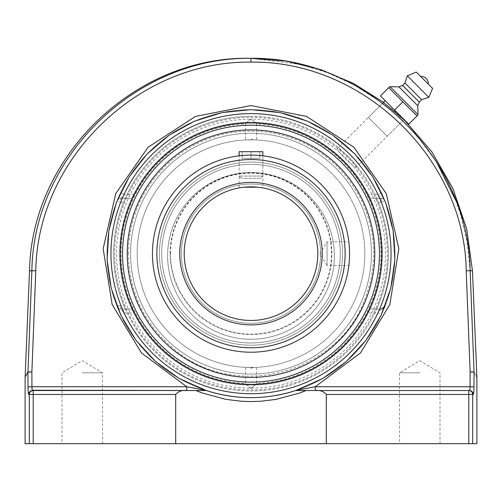 <?xml version="1.0" encoding="UTF-8"?>
<svg xmlns="http://www.w3.org/2000/svg" width="502" height="502" viewBox="0 0 502 502"><rect width="100%" height="100%" fill="white"/><g stroke="black" fill="none" stroke-linecap="round" stroke-linejoin="round"><path stroke-width="0.38" stroke-dasharray="2.51 1.88" d="M82.24 372.81L102.49 372.81L82.24 372.81M82.24 443.68L102.49 443.68L82.24 443.68M419.76 372.81L399.51 372.81L419.76 372.81M419.76 443.68L399.51 443.68L419.76 443.68M25.778 376.08L25.1 377.322M25.106 377.159L26.932 373.795M436.608 162.096L415.524 133.77L400.194 117.957L383.302 103.694L353.471 84.537L327.762 72.834L300.767 64.501L251 58.332L251 62.116C138.91 60.522 37.38 158.343 35.786 270.773L31.864 270.766L27.955 371.926A3.941 3.878 -151.5 0 0 27.955 372.089L28.25 392.608M455.609 200.11L460.221 213.35L467.086 241.795L470.136 270.766L466.214 270.773C464.626 158.343 363.084 60.516 251 62.116M472.47 270.766L470.136 270.766L474.045 371.926L476.398 376.236M474.045 372.089L470.123 371.932L474.045 371.926A3.941 3.878 151.5 0 1 474.045 372.089C477.848 379.054 477.848 379.054 474.045 372.089L473.995 386.904C473.951 391.522 473.706 394.045 473.267 394.465L472.708 394.465L472.708 443.68L476.9 443.68M326.3 394.465C323.539 391.278 319.793 389.966 315.055 390.525L468.786 390.525L468.786 394.465L326.3 394.465L326.3 443.68L29.292 443.68L29.292 394.465L28.733 394.465L28.294 392.947M469.351 390.525L315.256 390.525L315.256 386.747L470.073 386.747C470.029 389.056 469.784 390.318 469.351 390.525A3.941 3.922 -90 0 1 473.267 394.465M315.055 390.525L306.101 390.525L299.625 393.047L276.012 399.379L260.676 401.261L251 401.587M472.708 443.68L468.786 443.68L468.786 394.465L472.708 394.465A3.941 3.916 90 0 0 468.786 390.525L306.101 390.525M468.786 443.68L326.3 443.68M241.324 401.261L225.988 399.379L202.375 393.047L195.899 390.525L206.266 390.525C236.091 399.994 265.909 399.994 295.734 390.525L322.78 378.483L346.311 361.591L365.989 340.331L381.005 315.563L390.769 288.286L394.873 259.609L393.148 230.694L385.68 202.708L372.754 176.779L354.901 153.963L332.845 135.189L307.475 121.202L279.821 112.58L251 109.662L222.179 112.58L194.525 121.202L169.155 135.189L147.099 153.963L129.246 176.779L116.32 202.708L108.852 230.694L107.127 259.609L111.231 288.286L120.995 315.563L136.011 340.331L155.689 361.591L179.22 378.483L206.266 390.525L33.214 390.525A3.941 3.916 -90 0 0 29.292 394.465L33.214 394.465L33.214 390.525L32.649 390.525A3.941 3.922 -90 0 0 28.733 394.465M295.885 390.474A143.992 143.992 0 0 0 251 109.662A143.992 143.992 0 0 1 381.445 192.686L384.934 200.781A143.992 143.992 0 0 1 384.934 306.534L381.445 314.628A143.992 143.992 0 0 1 120.555 314.628L117.066 306.534L120.731 305.09L120.731 309.025A3.941 3.941 0 0 1 117.066 306.534A3.941 3.941 0 0 0 120.731 309.025L131.273 309.025C132.189 309.301 133.275 310.612 134.523 312.966L124.12 312.966L120.731 309.025L125.406 309.025L123.687 305.09A137.31 137.31 0 0 1 123.687 202.231L120.731 202.231A140.058 140.058 0 0 0 120.731 305.09L123.687 305.09M123.687 202.231L125.406 198.29L120.731 198.29L124.12 194.349L134.523 194.349C133.268 196.702 132.189 198.014 131.273 198.29L120.731 198.29L120.731 202.231L117.066 200.781A3.941 3.941 0 0 1 120.731 198.29A3.941 3.941 0 0 0 117.066 200.781A143.992 143.992 0 0 0 117.066 306.534A143.992 143.992 0 0 1 117.066 200.781L120.555 192.686A143.992 143.992 0 0 1 251 109.662A143.992 143.992 0 0 0 206.115 390.474M35.786 270.773L31.877 371.932L31.99 388.215M31.99 388.222L32.373 390.242M195.899 390.525L186.945 390.525C182.207 389.966 178.461 391.278 175.7 394.465L175.7 443.68M25.1 443.68L29.292 443.68M251 397.653A143.992 143.992 0 0 0 275.799 395.501M379.644 309.025A140.058 140.058 0 0 0 381.269 202.231L378.313 202.231L376.594 198.29L381.269 198.29L370.727 198.29C369.811 198.014 368.732 196.702 367.477 194.349L377.88 194.349A140.058 140.058 0 0 0 124.12 194.349L120.555 192.686A143.992 143.992 0 0 1 381.445 192.686L377.88 194.349L381.269 198.29A3.941 3.941 0 0 1 384.934 200.781A143.992 143.992 0 0 1 384.934 306.534A3.941 3.941 0 0 1 381.269 309.025L377.88 312.966L381.445 314.628A143.992 143.992 0 0 1 120.555 314.628L124.12 312.966A140.058 140.058 0 0 0 377.88 312.966L367.477 312.966C368.725 310.612 369.811 309.301 370.727 309.025L381.269 309.025L370.727 309.025M381.269 202.231L384.934 200.781A3.941 3.941 0 0 0 381.269 198.29L381.269 202.231M131.273 309.025L125.406 309.025M125.406 198.29L131.273 198.29M134.523 194.349A130.708 130.708 0 0 1 367.477 194.349M102.49 390.525L61.991 390.525M28.005 386.904L186.744 386.747L186.744 390.525M296.343 390.324L315.256 386.747L360.555 352.9L389.847 304.538L398.852 248.71L386.258 193.59L353.897 147.218L306.502 116.376L251 105.571L195.498 116.376L148.103 147.218L115.742 193.59L103.148 248.71L112.153 304.538L141.445 352.9L186.744 386.747L205.657 390.324M367.477 312.966A130.708 130.708 0 0 1 134.523 312.966M378.313 202.231A137.31 137.31 0 0 1 376.657 309.025M370.727 198.29L376.594 198.29M348.043 156.611C342.251 150.964 338.712 148.241 337.426 148.441C337.218 149.728 339.942 153.273 345.589 159.071C351.387 164.719 354.933 167.436 356.219 167.229C356.42 165.949 353.697 162.41 348.043 156.611M368.412 117.449L387.205 136.243L368.412 117.449L383.459 102.408L394.02 110.641L403.828 119.62L356.219 167.229M417.011 115.949L388.705 87.649L380.453 95.895L408.76 124.201L417.011 115.949M385.21 100.651L404.003 119.445L394.61 110.051L402.855 101.799M390.292 86.909L417.746 114.362M420.613 76.392L428.269 84.041M407.335 75.84L428.815 97.319M404.951 82.999L421.655 99.71M402.566 85.39L419.27 102.094M398.902 86.852L417.802 105.759M161.7 253.661A89.3 89.3 0 0 0 251 342.96A89.3 89.3 0 0 0 340.3 253.661A89.3 89.3 0 0 0 251 164.355A89.3 89.3 0 0 0 161.7 253.661A89.3 89.3 0 0 1 251 164.355A89.3 89.3 0 0 1 340.3 253.661A89.3 89.3 0 0 1 251 342.96A89.3 89.3 0 0 1 161.7 253.661A89.3 89.3 0 0 1 251 164.355A89.3 89.3 0 0 1 340.3 253.661A89.3 89.3 0 0 1 251 342.96A89.3 89.3 0 0 1 173.661 209.008A89.3 89.3 0 0 1 328.339 209.008A89.3 89.3 0 0 1 251 342.96A89.3 89.3 0 0 1 161.7 253.661A89.3 89.3 0 0 1 251 164.355A89.3 89.3 0 0 1 340.3 253.661A89.3 89.3 0 0 1 251 342.96A89.3 89.3 0 0 1 161.7 253.661M170.529 253.661A80.471 80.471 0 0 1 291.235 183.97A80.471 80.471 0 0 1 291.235 323.344A80.471 80.471 0 0 1 170.529 253.661M334.37 255.907A83.37 83.37 0 0 0 251 172.537A83.37 83.37 0 0 0 167.63 255.907A83.37 83.37 0 0 0 251 339.277A83.37 83.37 0 0 0 334.37 255.907A83.37 83.37 0 0 1 251 339.277A83.37 83.37 0 0 1 167.63 255.907A83.37 83.37 0 0 1 251 172.537A83.37 83.37 0 0 1 334.37 255.907A83.37 83.37 0 0 0 251 172.537A83.37 83.37 0 0 0 167.63 255.907A83.37 83.37 0 0 0 251 339.277A83.37 83.37 0 0 0 334.37 255.907A83.37 83.37 0 0 1 251 339.277A83.37 83.37 0 0 1 167.63 255.907A83.37 83.37 0 0 1 251 172.537A83.37 83.37 0 0 1 334.37 255.907M184.196 253.661A66.804 66.804 0 0 1 251 186.857A66.804 66.804 0 0 1 317.804 253.661A66.804 66.804 0 0 1 251 320.458A66.804 66.804 0 0 0 317.804 253.661A66.804 66.804 0 0 0 251 186.857A66.804 66.804 0 0 0 184.196 253.661A66.804 66.804 0 0 0 251 320.458A66.804 66.804 0 0 0 317.804 253.661A66.804 66.804 0 0 0 251 186.857A66.804 66.804 0 0 0 184.196 253.661A66.804 66.804 0 0 0 251 320.458M251 388.372C248.572 386.659 246.72 385.009 245.447 383.428C246.689 384.965 248.54 386.54 251 388.146C253.384 386.628 255.236 385.053 256.553 383.428C255.33 384.959 253.479 386.603 251 388.372M251 368.248L253.447 367.458L256.553 367.351L245.447 367.351L248.553 367.458L251 368.248M251 119.169C248.615 120.687 246.764 122.262 245.447 123.887C246.67 122.362 248.521 120.712 251 118.943C253.428 120.656 255.28 122.306 256.553 123.887C255.311 122.35 253.46 120.775 251 119.169A134.492 134.492 0 0 0 116.508 253.661A134.492 134.492 0 0 0 251 388.146A134.492 134.492 0 0 0 385.492 253.661A134.492 134.492 0 0 0 251 119.169M245.447 367.351L245.447 383.428A129.886 129.886 0 0 1 121.114 253.661A129.886 129.886 0 0 1 245.447 123.887L245.447 139.964L248.553 139.857A113.828 113.828 0 0 0 137.171 253.661A113.828 113.828 0 0 0 251 367.489A113.828 113.828 0 0 0 364.828 253.661A113.828 113.828 0 0 0 251 139.826A113.828 113.828 0 0 0 137.171 253.661A113.828 113.828 0 0 0 251 367.489A113.828 113.828 0 0 0 364.828 253.661A113.828 113.828 0 0 0 251 139.826A113.828 113.828 0 0 0 137.171 253.661A113.828 113.828 0 0 0 248.553 367.458M256.553 367.351L256.553 383.428A129.886 129.886 0 0 0 380.886 253.661A129.886 129.886 0 0 0 256.553 123.887L256.553 139.964L253.447 139.857A113.828 113.828 0 0 1 364.828 253.661A113.828 113.828 0 0 1 253.447 367.458M248.873 139.851L253.127 139.851M253.447 139.857L251 139.067L248.553 139.857M251 367.489A113.828 113.828 0 0 0 364.828 253.661A113.828 113.828 0 0 0 251 139.826A113.828 113.828 0 0 0 137.171 253.661A113.828 113.828 0 0 0 251 367.489M251 122.281A131.38 131.38 0 0 0 137.222 319.347A131.38 131.38 0 0 0 364.778 319.347A131.38 131.38 0 0 0 251 122.281A131.38 131.38 0 0 1 382.38 253.661A131.38 131.38 0 0 1 251 385.034A131.38 131.38 0 0 1 119.62 253.661A131.38 131.38 0 0 1 251 122.281M251 389.96A136.306 136.306 0 0 0 387.306 253.661A136.306 136.306 0 0 0 251 117.355A136.306 136.306 0 0 0 114.694 253.661A136.306 136.306 0 0 0 251 389.96M251 125.205A128.456 128.456 0 0 0 139.757 317.885A128.456 128.456 0 0 0 362.243 317.885A128.456 128.456 0 0 0 251 125.205M317.804 253.661A66.804 66.804 0 0 1 217.598 311.51A66.804 66.804 0 0 1 217.598 195.805A66.804 66.804 0 0 1 317.804 253.661M260.839 187.585L261.95 187.761L260.839 187.585M261.969 187.761L262.872 187.917L261.969 187.761M241.161 187.585L240.05 187.761L241.161 187.585M240.031 187.761L239.128 187.917L240.031 187.761M246.451 187.014L251 186.857M152.445 253.661A98.555 98.555 0 0 1 251 155.099A98.555 98.555 0 0 1 349.555 253.661A98.555 98.555 0 0 1 251 352.216A98.555 98.555 0 0 1 152.445 253.661M349.336 260.281L349.53 251.389M349.034 243.552L349.53 251.358L349.066 243.821M348.946 242.704L348.909 242.366M349.555 253.661L349.53 255.926M349.53 255.945L348.84 265.527L327.053 265.527L327.053 241.788L327.053 265.527L319.925 253.661L327.053 241.788L348.84 241.788M349.034 263.763L349.329 260.312M260.657 178.273L241.343 178.273L260.657 178.273L262.872 176.058L239.128 176.058L262.872 176.058L262.872 155.821L251 155.099L239.128 155.821C238.4 155.036 263.6 155.036 262.872 155.821L262.872 187.917M237.728 341.969A89.3 89.3 0 0 1 162.692 240.389A89.3 89.3 0 0 1 264.272 165.346A89.3 89.3 0 0 1 339.308 266.926A89.3 89.3 0 0 1 237.728 341.969A89.3 89.3 0 0 1 162.692 240.389A89.3 89.3 0 0 1 264.272 165.346A89.3 89.3 0 0 1 339.308 266.926A89.3 89.3 0 0 1 237.728 341.969M264.604 163.119A91.552 91.552 0 0 1 341.536 267.265A91.552 91.552 0 0 1 237.396 344.196A91.552 91.552 0 0 1 160.464 240.05A91.552 91.552 0 0 1 264.604 163.119A91.552 91.552 0 0 1 341.536 267.265A91.552 91.552 0 0 1 237.396 344.196A91.552 91.552 0 0 1 160.464 240.05A91.552 91.552 0 0 1 264.604 163.119M233.11 372.729A120.411 120.411 0 0 1 131.926 235.764A120.411 120.411 0 0 1 268.89 134.586A120.411 120.411 0 0 1 370.074 271.551A120.411 120.411 0 0 1 233.11 372.729M232.608 376.042A123.756 123.756 0 0 1 128.619 235.269A123.756 123.756 0 0 1 269.392 131.273A123.756 123.756 0 0 1 373.381 272.046A123.756 123.756 0 0 1 232.608 376.042A123.756 123.756 0 0 1 128.619 235.269A123.756 123.756 0 0 1 269.392 131.273A123.756 123.756 0 0 1 373.381 272.046A123.756 123.756 0 0 1 232.608 376.042M270.804 340.739A89.3 89.3 0 0 0 338.078 233.857A89.3 89.3 0 0 0 231.196 166.576A89.3 89.3 0 0 0 163.922 273.458A89.3 89.3 0 0 0 270.804 340.739A89.3 89.3 0 0 0 338.078 233.857A89.3 89.3 0 0 0 231.196 166.576A89.3 89.3 0 0 0 163.922 273.458A89.3 89.3 0 0 0 270.804 340.739M230.7 164.386A91.552 91.552 0 0 0 161.726 273.96A91.552 91.552 0 0 0 271.3 342.929A91.552 91.552 0 0 0 340.274 233.355A91.552 91.552 0 0 0 230.7 164.386A91.552 91.552 0 0 0 161.726 273.96A91.552 91.552 0 0 0 271.3 342.929A91.552 91.552 0 0 0 340.274 233.355A91.552 91.552 0 0 0 230.7 164.386M277.7 371.072A120.411 120.411 0 0 0 368.412 226.954A120.411 120.411 0 0 0 224.3 136.243A120.411 120.411 0 0 0 133.588 280.361A120.411 120.411 0 0 0 277.7 371.072M278.447 374.335A123.756 123.756 0 0 0 371.675 226.214A123.756 123.756 0 0 0 223.553 132.98A123.756 123.756 0 0 0 130.325 281.101A123.756 123.756 0 0 0 278.447 374.335M239.128 151.698L262.872 151.698M259.86 151.698L259.86 158.337L242.14 158.337L259.86 158.337L259.86 151.698L251 151.698L259.86 151.698M251 151.698L251 158.337L251 151.698L242.14 151.698L251 151.698M242.14 151.698L242.14 158.337L242.14 151.698M27.955 372.089L31.877 371.932L27.955 371.926M473.995 386.904L470.073 386.747L470.123 371.932L466.214 270.773M175.7 394.465L33.214 394.465L33.214 443.68M29.53 270.766L31.864 270.766M181.385 253.661A69.615 69.615 0 0 0 251 323.269A69.615 69.615 0 0 0 320.615 253.661A69.615 69.615 0 0 0 251 184.046A69.615 69.615 0 0 0 181.385 253.661A69.615 69.615 0 0 1 251 184.046A69.615 69.615 0 0 1 320.615 253.661A69.615 69.615 0 0 1 251 323.269A69.615 69.615 0 0 1 181.385 253.661M170.134 253.661A80.866 80.866 0 0 0 251 334.52A80.866 80.866 0 0 0 331.866 253.661A80.866 80.866 0 0 0 251 172.795A80.866 80.866 0 0 0 170.134 253.661M156.875 253.661A94.125 94.125 0 0 0 298.062 335.173A94.125 94.125 0 0 0 298.062 172.142A94.125 94.125 0 0 0 156.875 253.661M102.49 443.68L102.49 372.81L82.24 360.643L61.991 372.81L61.991 443.68M440.009 443.68L440.009 372.81L419.76 360.643L399.51 372.81L399.51 443.68M251 116.345A137.31 137.31 0 0 0 113.69 253.661A137.31 137.31 0 0 0 251 390.97A137.31 137.31 0 0 0 388.31 253.661A137.31 137.31 0 0 0 251 116.345M383.459 102.408L337.426 148.441M403.928 119.52L383.547 102.314M387.205 136.243L404.003 119.445M128.336 253.661C129.008 217.04 142.857 186.367 169.883 161.65C200.191 136.111 234.892 126.617 273.985 133.168C312.74 141.464 341.511 163.068 360.292 197.97C376.908 232.282 378 267.083 363.573 302.373C335.455 374.285 235.105 400.05 175.819 350.578C145.053 325.591 129.227 293.281 128.336 253.661M113.69 253.661A137.31 137.31 0 0 0 251 390.97A137.31 137.31 0 0 0 388.31 253.661A137.31 137.31 0 0 0 251 116.345A137.31 137.31 0 0 0 113.69 253.661M239.128 187.917L239.128 155.821L239.128 176.058L241.343 178.273"/><path stroke-width="0.75" d="M31.864 270.766L27.955 371.926C24.159 378.891 24.159 378.891 27.955 371.926L31.877 371.932L35.786 270.773L31.864 270.766C33.483 156.285 136.883 56.688 251 58.332C136.883 56.688 33.483 156.285 31.864 270.766L29.53 270.766C31.526 155.676 135.898 55.54 251 58.32L251 62.116C363.04 60.529 464.676 158.381 466.214 270.773L470.123 371.932L474.045 371.926L470.136 270.766C468.573 156.323 365.067 56.695 251 58.332L286.366 61.162L320.828 69.609L353.502 83.445L383.547 102.314M476.398 376.236L476.9 377.322L476.9 443.68L472.708 443.68L472.708 394.465L473.267 394.465A3.941 3.922 -90 0 0 469.351 390.525L315.055 390.525C319.793 389.966 323.539 391.278 326.3 394.465L326.3 443.68L175.7 443.68L175.7 394.465C178.461 391.278 182.207 389.966 186.945 390.525L32.649 390.525C32.216 390.318 31.971 389.056 31.927 386.747L28.005 386.904L27.955 372.089C24.152 379.054 24.152 379.054 27.955 372.089L25.778 376.08M26.932 373.795L27.955 371.926A3.941 3.878 -151.5 0 0 27.955 372.089L31.877 371.932L31.927 386.747L186.744 386.747L186.744 390.525L206.266 390.525L195.899 390.525L202.375 393.047L225.988 399.379L241.324 401.261L251 401.587L241.324 401.261M436.608 162.096L455.609 200.11M474.045 371.926C477.841 378.891 477.841 378.891 474.045 371.926A3.941 3.878 151.5 0 1 474.045 372.089C477.848 379.054 477.848 379.054 474.045 372.089L473.995 386.904L470.073 386.747C470.029 389.056 469.784 390.318 469.351 390.525L468.786 390.525L469.351 390.525M473.267 394.465C473.706 394.045 473.951 391.522 473.995 386.904M326.244 394.057L326.3 394.465L468.786 394.465L468.786 443.68L472.708 443.68M468.786 443.68L326.3 443.68M32.373 390.242L195.899 390.525M251 401.587L260.676 401.261L276.012 399.379L299.625 393.047L306.101 390.525L295.734 390.525C265.909 399.994 236.091 399.994 206.266 390.525L179.22 378.483L155.689 361.591L136.011 340.331L120.995 315.563L111.231 288.286L107.127 259.609L108.852 230.694L116.32 202.708L129.246 176.779L147.099 153.963L169.155 135.189L194.525 121.202L222.179 112.58L251 109.662L279.821 112.58L307.475 121.202L332.845 135.189L354.901 153.963L372.754 176.779L385.68 202.708L393.148 230.694L394.873 259.609L390.769 288.286L381.005 315.563L365.989 340.331L346.311 361.591L322.78 378.483L295.734 390.525L315.256 390.525L315.256 386.747L296.343 390.324M61.991 390.525L32.649 390.525A3.941 3.922 90 0 0 28.733 394.465L29.292 394.465A3.941 3.916 -90 0 1 33.214 390.525L33.214 394.465L175.7 394.465M28.005 386.904C28.049 391.522 28.294 394.045 28.733 394.465M175.7 443.68L33.214 443.68L33.214 394.465L29.292 394.465L29.292 443.68L33.214 443.68M28.294 392.947L28.25 392.608M29.292 443.68L25.1 443.68L25.1 377.322L29.53 270.766M206.115 390.474A143.992 143.992 0 0 0 251 397.653M275.799 395.501A143.992 143.992 0 0 0 295.885 390.474M251 384.363A130.708 130.708 0 0 1 137.805 188.306A130.708 130.708 0 0 1 364.195 188.306A130.708 130.708 0 0 1 251 384.363M205.657 390.324L186.744 386.747L141.445 352.9L112.153 304.538L103.148 248.71L115.742 193.59L148.103 147.218L195.498 116.376L251 105.571L306.502 116.376L353.897 147.218L386.258 193.59L398.852 248.71L389.847 304.538L360.555 352.9L315.256 386.747L470.073 386.747L470.123 371.932L474.045 372.089M381.269 309.025L384.934 306.534M186.744 390.525L102.49 390.525M403.828 119.62L383.459 102.408L385.21 100.651L394.61 110.051L380.453 95.895L389.677 86.677L388.705 87.649L402.855 101.799L417.011 115.949L417.984 114.977L408.76 124.201L394.61 110.051L402.855 101.799M306.101 390.525L315.055 390.525M389.677 86.677L398.902 86.852L402.566 85.39L404.951 82.999L407.335 75.84L416.271 72.05L432.611 88.383L428.815 97.319L421.655 99.71L419.27 102.094L417.802 105.759L417.984 114.977M424.441 80.22L420.613 76.392A7.166 7.166 0 0 1 428.269 84.041L424.441 80.22M417.746 114.362L390.292 86.909M417.802 105.759L398.902 86.852M419.27 102.094L402.566 85.39M421.655 99.71L404.951 82.999M428.815 97.319L407.335 75.84M432.611 88.383L416.271 72.05M251 320.458A66.804 66.804 0 0 1 184.196 253.661M251 125.205A128.456 128.456 0 0 1 362.243 317.885A128.456 128.456 0 0 1 139.757 317.885A128.456 128.456 0 0 1 251 125.205M317.804 253.661A66.804 66.804 0 0 1 217.598 311.51A66.804 66.804 0 0 1 217.598 195.805A66.804 66.804 0 0 1 317.804 253.661M251 186.857L257.639 187.19M259.402 187.384L260.839 187.585L259.402 187.384M257.614 187.183L244.361 187.19M242.598 187.384L241.161 187.585L242.598 187.384M244.386 187.183L246.451 187.014M349.53 251.389L349.555 253.661A98.555 98.555 0 0 0 251 155.099A98.555 98.555 0 0 0 152.445 253.661A98.555 98.555 0 0 0 251 352.216A98.555 98.555 0 0 0 349.555 253.661A98.555 98.555 0 0 0 251 155.099A98.555 98.555 0 0 0 152.445 253.661A98.555 98.555 0 0 0 251 352.216A98.555 98.555 0 0 0 349.555 253.661M349.066 243.821L348.946 242.704M349.034 243.552L348.909 242.366M348.84 265.527L349.034 263.763M223.553 132.98A123.756 123.756 0 0 0 130.325 281.101A123.756 123.756 0 0 0 278.447 374.335A123.756 123.756 0 0 0 371.675 226.214A123.756 123.756 0 0 0 223.553 132.98M262.872 155.821L262.872 151.698L239.128 151.698L239.128 155.821M35.786 270.773C37.38 158.343 138.91 60.522 251 62.116M476.894 377.159L472.47 270.766L466.214 270.773M468.786 390.525A3.941 3.916 90 0 1 472.708 394.465L468.786 394.465L468.786 390.525M251 393.712A140.058 140.058 0 0 1 129.711 183.632A140.058 140.058 0 0 1 372.289 183.632A140.058 140.058 0 0 1 251 393.712M322.228 253.661A71.228 71.228 0 0 0 215.383 191.971A71.228 71.228 0 0 0 215.383 315.344A71.228 71.228 0 0 0 322.228 253.661M345.125 253.661A94.125 94.125 0 0 1 251 347.786A94.125 94.125 0 0 1 156.875 253.661A94.125 94.125 0 0 1 251 159.529A94.125 94.125 0 0 1 345.125 253.661M472.47 270.766L466.647 228.686L452.898 188.482L431.733 151.648L403.928 119.52"/></g></svg>
